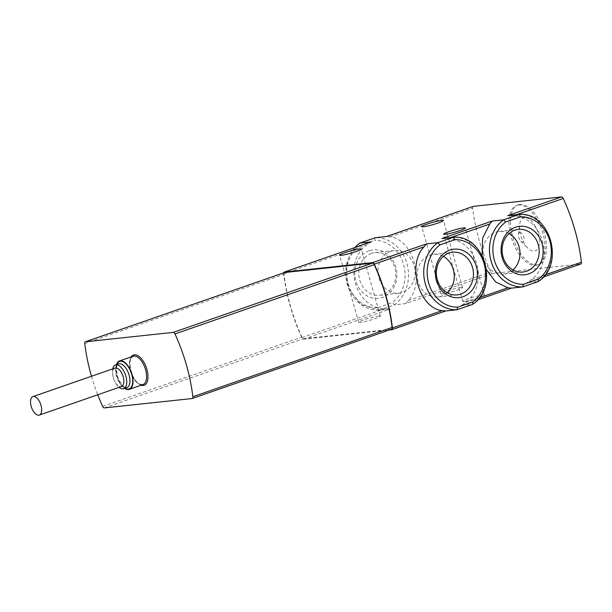 <?xml version="1.0" encoding="UTF-8"?>
<svg xmlns="http://www.w3.org/2000/svg" width="612" height="612" viewBox="0 0 612 612"><rect width="100%" height="100%" fill="white"/><g stroke="black" fill="none" stroke-linecap="round" stroke-linejoin="round"><path stroke-width="0.46" stroke-dasharray="3.06 2.29" d="M482.111 255.38L486.571 269.877M511.372 288.145L461.073 305.61L472.426 304.393A36.315 31.327 83.9 0 0 484.903 263.183A36.315 31.327 83.9 0 0 453.308 237.288M519.045 214.437A36.315 31.327 -96.1 0 1 550.632 240.332A36.315 31.327 -96.1 0 1 538.162 281.543L526.81 282.759L543.311 277.037M473.137 206.435A2.502 1.239 -109.2 0 0 472.678 208.149A110.198 54.659 -109.2 0 0 490.847 271.912A2.502 1.239 -109.2 0 0 492.522 273.457L580.673 264.032L526.81 282.759L531.629 279.531C555.413 261.041 542.982 217.298 513.468 215.768L507.692 215.653M441.956 238.496L447.732 238.619C477.207 240.133 489.707 283.838 465.9 302.382L461.073 305.61L477.582 299.888M391.695 329.73L445.635 310.995M283.738 272.83A2.502 1.239 -109.2 0 0 283.7 273.839A110.198 54.659 -109.2 0 0 301.861 337.602A2.502 1.239 -109.2 0 0 303.544 339.147L389.408 329.975M354.945 247.508A36.315 31.327 83.9 0 0 348.473 287.739A36.315 31.327 83.9 0 0 378.927 310.207L390.28 308.999L384.504 308.876C355.021 307.369 342.536 263.65 366.336 245.114L371.163 241.885M354.654 247.608L345.918 266.358L348.136 287.755L360.545 304.325L378.874 310.215L377.26 307.851L392.216 302.657L394.434 304.822L405.787 303.606L492.522 273.457M464.363 301.441A11.268 1.117 164.1 0 1 462.764 301.311A11.268 1.117 164.1 0 1 473.298 297.149A11.268 1.117 164.1 0 1 484.444 295.137A11.268 1.117 164.1 0 1 476.694 298.472A11.268 1.117 164.1 0 1 464.363 301.441M378.774 316.029A11.268 1.117 -15.9 0 0 366.443 318.997A11.268 1.117 -15.9 0 0 358.693 322.325A11.268 1.117 -15.9 0 0 369.839 320.313A11.268 1.117 -15.9 0 0 380.373 316.152A11.268 1.117 -15.9 0 0 378.774 316.029M460.943 287.464A11.268 1.117 -15.9 0 0 448.604 290.432A11.268 1.117 -15.9 0 0 440.854 293.76A11.268 1.117 -15.9 0 0 452 291.756A11.268 1.117 -15.9 0 0 462.534 287.586A11.268 1.117 -15.9 0 0 460.943 287.464M405.787 303.606L408.204 300.637C425.638 282.782 413.161 239.062 390.043 236.875L386.593 236.507M378.927 310.207L394.434 304.822A36.315 31.327 83.9 0 0 406.904 263.604A36.315 31.327 83.9 0 0 375.317 237.708L374.46 240.34A33.813 29.169 83.9 0 1 403.591 264.453A33.813 29.169 83.9 0 1 392.216 302.657M524.713 217.597A17.496 8.683 -109.2 0 0 519.603 224.803A17.496 8.683 -109.2 0 0 527.651 247.944A17.496 8.683 -109.2 0 0 539.371 239.04A17.496 8.683 -109.2 0 0 524.713 217.597M519.879 204.485A31.556 15.652 -109.2 0 0 518.119 204.882A31.556 15.652 -109.2 0 0 513.697 239.828A31.556 15.652 -109.2 0 0 538.843 264.499A31.556 15.652 -109.2 0 0 543.838 231.267A31.556 15.652 -109.2 0 0 519.879 204.485M518.441 204.989A31.556 15.652 -109.2 0 0 516.681 205.38A31.556 15.652 -109.2 0 0 512.252 240.332A31.556 15.652 -109.2 0 0 537.405 264.996A31.556 15.652 -109.2 0 0 542.393 231.764A31.556 15.652 -109.2 0 0 518.441 204.989M284.465 272.592A2.502 1.239 -109.2 0 0 284.014 274.314A110.198 54.659 -109.2 0 0 301.892 337.097A2.502 1.239 -109.2 0 0 303.575 338.65L391.389 329.264L192.137 398.534M91.486 376.258A110.198 54.659 -109.2 0 0 97.752 394.763M116.425 364.668A15.025 7.451 -109.2 0 0 124.649 388.329M112.692 368.883A12.523 6.212 -109.2 0 0 113.174 377.137A12.523 6.212 -109.2 0 0 114.368 380.565A12.523 6.212 -109.2 0 0 119.11 387.335M115.064 368.064A9.769 4.842 -109.2 0 0 113.274 377.528A9.769 4.842 -109.2 0 0 114.207 380.197A9.769 4.842 -109.2 0 0 121.474 386.516M519.925 232.392A5.011 2.486 -109.2 0 0 518.463 234.457A5.011 2.486 -109.2 0 0 520.766 241.082A5.011 2.486 -109.2 0 0 524.117 238.535A5.011 2.486 -109.2 0 0 519.925 232.392M369.22 250.782A24.365 21.015 83.9 0 0 361.876 291.771A24.365 21.015 83.9 0 0 396.484 279.738A24.365 21.015 83.9 0 0 369.22 250.782M377.26 307.851A33.813 29.169 83.9 0 1 348.129 283.738A33.813 29.169 83.9 0 1 359.504 245.534L359.81 243.102M371.476 253.406A21.451 18.505 83.9 0 0 359.236 278.001A21.451 18.505 83.9 0 0 379.601 295.275A21.451 18.505 83.9 0 0 395.727 271.973A21.451 18.505 83.9 0 0 375.041 252.603A21.451 18.505 83.9 0 0 371.476 253.406M390.67 251.356A21.451 18.505 83.9 0 0 378.43 275.951A21.451 18.505 83.9 0 0 398.802 293.217A21.451 18.505 83.9 0 0 414.921 269.923A21.451 18.505 83.9 0 0 394.243 250.553A21.451 18.505 83.9 0 0 390.67 251.356M512.986 269.938A21.451 18.505 -96.1 0 1 507.294 273.289A21.451 18.505 -96.1 0 1 503.73 274.092A21.451 18.505 -96.1 0 1 483.044 254.73A21.451 18.505 -96.1 0 1 499.163 231.428A21.451 18.505 -96.1 0 1 509.1 233.532M447.257 292.788A21.451 18.505 -96.1 0 1 441.566 296.139A21.451 18.505 -96.1 0 1 437.993 296.942A21.451 18.505 -96.1 0 1 417.315 277.58A21.451 18.505 -96.1 0 1 433.434 254.278A21.451 18.505 -96.1 0 1 443.363 256.382M303.544 339.147L390.28 308.999M522.648 286.936L538.162 281.543M456.919 309.787L472.426 304.393M465.9 302.382L479.387 297.692M447.732 238.619L450.792 237.555M531.629 279.531L545.124 274.842M513.468 215.768L516.52 214.705M408.204 300.637L490.847 271.912M301.861 337.602L384.504 308.876M390.043 236.875L472.678 208.149M283.7 273.839L366.336 245.114M104.331 407.913L303.575 338.65M102.648 406.36L301.892 337.097M84.762 343.577L284.014 274.314M131.266 356.865A16.027 7.948 -109.2 0 0 131.297 372.762A16.027 7.948 -109.2 0 0 141.127 385.246M133.056 356.238A15.025 7.451 -109.2 0 0 130.945 372.884A15.025 7.451 -109.2 0 0 142.925 384.627L139.444 384.068C138.534 383.716 134.831 381.284 131.58 373.144L129.905 362.128L130.693 358.785L133.056 356.238M116.869 364.515A14.527 7.206 -109.2 0 0 125.093 388.176M118.674 363.888A12.523 6.212 -109.2 0 0 116.923 377.757A12.523 6.212 -109.2 0 0 126.898 387.549L124.527 387.052C123.257 387.212 121.038 383.992 117.864 377.397C116.28 370.268 116.035 366.374 117.137 365.708L118.674 363.888M359.504 245.534L374.46 240.34M518.119 204.882L516.681 205.38M538.843 264.499L537.405 264.996M113.274 377.528L113.174 377.137M520.766 241.082L527.651 247.944M518.463 234.457L519.603 224.803M379.601 295.275L398.802 293.217M375.041 252.603L394.243 250.553M462.534 287.586L443.417 220.481M440.854 293.76L421.737 226.654M380.373 316.152L361.256 249.038M358.693 322.325L339.576 255.219M484.444 295.137L465.327 228.031M462.764 301.311L443.646 234.205M518.364 229.378L499.163 231.428M522.923 272.042L503.73 274.092M452.628 252.228L433.434 254.278M457.187 294.892L437.993 296.942"/><path stroke-width="0.92" d="M505.757 221.995L520.705 216.793L519.045 214.437L503.531 219.83L505.757 221.995A33.813 29.169 -96.1 0 0 494.374 260.192A33.813 29.169 -96.1 0 0 523.505 284.312L522.648 286.936A36.315 31.327 -96.1 0 1 491.061 261.041A36.315 31.327 -96.1 0 1 503.531 219.83L492.178 221.039L489.761 224.007L482.646 238.037L482.111 255.38M486.571 269.877L495.682 281.994L507.922 287.778L511.395 288.137L477.582 299.888M520.705 216.793A33.813 29.169 -96.1 0 1 549.836 240.914A33.813 29.169 -96.1 0 1 538.461 279.11L538.3 281.512L522.793 286.906L511.372 288.145M538.3 281.512L538.445 281.428C565.274 264.292 550.211 211.568 519.091 214.43L507.692 215.653L561.556 196.926L473.405 206.343A2.502 1.239 -109.2 0 0 473.267 206.374A2.502 1.239 -109.2 0 0 473.137 206.435M528.745 273.87A24.365 21.015 -96.1 0 1 501.48 244.907A24.365 21.015 -96.1 0 1 536.089 232.881A24.365 21.015 -96.1 0 1 528.745 273.87M492.178 221.039L441.956 238.496L453.308 237.288L454.976 239.644A33.813 29.169 83.9 0 1 484.107 263.764A33.813 29.169 83.9 0 1 472.724 301.961L472.709 304.279M445.635 310.995L456.919 309.787L457.776 307.163L472.724 301.961M389.408 329.975L391.695 329.73A2.502 1.239 -109.2 0 0 391.833 329.7A2.502 1.239 -109.2 0 0 392.422 327.925A110.198 54.659 -109.2 0 0 374.253 264.162A2.502 1.239 -109.2 0 0 372.578 262.617L426.449 243.89L437.802 242.681L440.02 244.846L454.976 239.644M426.449 243.89L424.024 246.858C406.605 264.682 419.036 308.387 442.193 310.628L445.666 310.988L391.833 329.7M472.716 304.286C499.537 287.135 484.474 234.419 453.362 237.28L437.802 242.681A36.315 31.327 83.9 0 0 425.332 283.892A36.315 31.327 83.9 0 0 456.919 309.787L472.563 304.363M463.016 296.721A24.365 21.015 -96.1 0 1 435.752 267.758A24.365 21.015 -96.1 0 1 470.36 255.732A24.365 21.015 -96.1 0 1 463.016 296.721M445.245 234.327A11.268 1.117 164.1 0 1 443.646 234.205A11.268 1.117 164.1 0 1 454.181 230.035A11.268 1.117 164.1 0 1 465.327 228.031A11.268 1.117 164.1 0 1 457.577 231.359A11.268 1.117 164.1 0 1 445.245 234.327M341.175 255.342A11.268 1.117 164.1 0 1 339.576 255.219A11.268 1.117 164.1 0 1 347.325 251.884A11.268 1.117 164.1 0 1 359.657 248.916A11.268 1.117 164.1 0 1 361.256 249.038A11.268 1.117 164.1 0 1 353.507 252.373A11.268 1.117 164.1 0 1 341.175 255.342M423.336 226.777A11.268 1.117 164.1 0 1 421.737 226.654A11.268 1.117 164.1 0 1 429.486 223.319A11.268 1.117 164.1 0 1 441.826 220.351A11.268 1.117 164.1 0 1 443.417 220.481A11.268 1.117 164.1 0 1 435.675 223.808A11.268 1.117 164.1 0 1 423.336 226.777M359.527 243.216L375.317 237.708L386.669 236.5L473.405 206.343M354.945 247.508A36.315 31.327 83.9 0 1 359.81 243.102L371.163 241.885L284.282 272.072A2.502 1.239 -109.2 0 0 283.738 272.83M372.578 262.617L284.427 272.042A2.502 1.239 -109.2 0 0 284.282 272.072M580.673 264.032A2.502 1.239 -109.2 0 0 580.819 264.002A2.502 1.239 -109.2 0 0 581.4 262.234A110.198 54.659 -109.2 0 0 563.239 198.464A2.502 1.239 -109.2 0 0 561.556 196.926M391.389 329.264A2.502 1.239 -109.2 0 0 391.527 329.233A2.502 1.239 -109.2 0 0 392.108 327.458A110.198 54.659 -109.2 0 0 374.223 264.667A2.502 1.239 -109.2 0 0 372.54 263.114L284.733 272.501A2.502 1.239 -109.2 0 0 284.595 272.531A2.502 1.239 -109.2 0 0 284.465 272.592M97.752 394.763A110.198 54.659 -109.2 0 0 102.648 406.36A2.502 1.239 -109.2 0 0 104.331 407.913L192.137 398.534A2.502 1.239 -109.2 0 0 192.275 398.496A2.502 1.239 -109.2 0 0 192.857 396.721A110.198 54.659 -109.2 0 0 174.978 333.938A2.502 1.239 -109.2 0 0 173.295 332.377L85.481 341.764A2.502 1.239 -109.2 0 0 85.343 341.794A2.502 1.239 -109.2 0 0 84.762 343.577A110.198 54.659 -109.2 0 0 91.486 376.258M124.649 388.329A15.025 7.451 -109.2 0 0 129.369 389.339A15.025 7.451 -109.2 0 0 131.741 373.519A15.025 7.451 -109.2 0 0 120.335 360.766A15.025 7.451 -109.2 0 0 119.501 360.95A15.025 7.451 -109.2 0 0 116.425 364.668M119.11 387.335A12.523 6.212 -109.2 0 0 123.685 388.666A12.523 6.212 -109.2 0 0 125.667 375.477A12.523 6.212 -109.2 0 0 116.158 364.851A12.523 6.212 -109.2 0 0 115.461 365.004A12.523 6.212 -109.2 0 0 112.692 368.883M39.313 415.074L121.474 386.516A9.769 4.842 -109.2 0 0 123.02 376.227A9.769 4.842 -109.2 0 0 115.607 367.942A9.769 4.842 -109.2 0 0 115.064 368.064L32.895 396.622A9.769 4.842 -109.2 0 0 31.526 407.439A9.769 4.842 -109.2 0 0 39.313 415.074A9.769 4.842 -109.2 0 0 40.859 404.792A9.769 4.842 -109.2 0 0 33.438 396.499A9.769 4.842 -109.2 0 0 32.895 396.622M526.488 271.238A21.451 18.505 -96.1 0 1 522.923 272.042A21.451 18.505 -96.1 0 1 502.238 252.672A21.451 18.505 -96.1 0 1 518.364 229.378A21.451 18.505 -96.1 0 1 538.728 246.644A21.451 18.505 -96.1 0 1 526.488 271.238M509.1 233.532A21.451 18.505 -96.1 0 1 512.986 269.938M460.759 294.089A21.451 18.505 -96.1 0 1 457.187 294.892A21.451 18.505 -96.1 0 1 436.509 275.522A21.451 18.505 -96.1 0 1 452.628 252.228A21.451 18.505 -96.1 0 1 472.999 269.494A21.451 18.505 -96.1 0 1 460.759 294.089M443.363 256.382A21.451 18.505 -96.1 0 1 447.257 292.788M523.505 284.312L538.461 279.11M440.02 244.846A33.813 29.169 83.9 0 0 428.645 283.042A33.813 29.169 83.9 0 0 457.776 307.163M284.427 272.042L371.163 241.885M392.422 327.925L442.193 310.628M479.387 297.692L507.922 287.778M374.253 264.162L424.024 246.858M450.792 237.555L489.761 224.007M545.124 274.842L581.4 262.234M516.52 214.705L563.239 198.464M85.481 341.764L284.733 272.501M173.295 332.377L372.54 263.114M174.978 333.938L374.223 264.667M192.857 396.721L392.108 327.458M141.127 385.246A16.027 7.948 -109.2 0 0 147.339 371.132A16.027 7.948 -109.2 0 0 134.441 354.807A16.027 7.948 -109.2 0 0 131.266 356.865M129.369 389.339L142.925 384.627A15.025 7.451 -109.2 0 0 145.296 368.799A15.025 7.451 -109.2 0 0 133.89 356.054A15.025 7.451 -109.2 0 0 133.056 356.238L119.501 360.95M125.093 388.176A14.527 7.206 -109.2 0 0 132.399 377.26A14.527 7.206 -109.2 0 0 120.472 361.241A14.527 7.206 -109.2 0 0 116.869 364.515M123.685 388.666L126.898 387.549A12.523 6.212 -109.2 0 0 128.88 374.36A12.523 6.212 -109.2 0 0 119.371 363.735A12.523 6.212 -109.2 0 0 118.674 363.888L115.461 365.004M543.311 277.037L580.819 264.002M386.593 236.507L473.267 206.374M85.343 341.794L284.595 272.531M192.275 398.496L391.527 329.233M354.654 247.608L359.519 243.209M359.672 243.132L375.171 237.739"/></g></svg>
